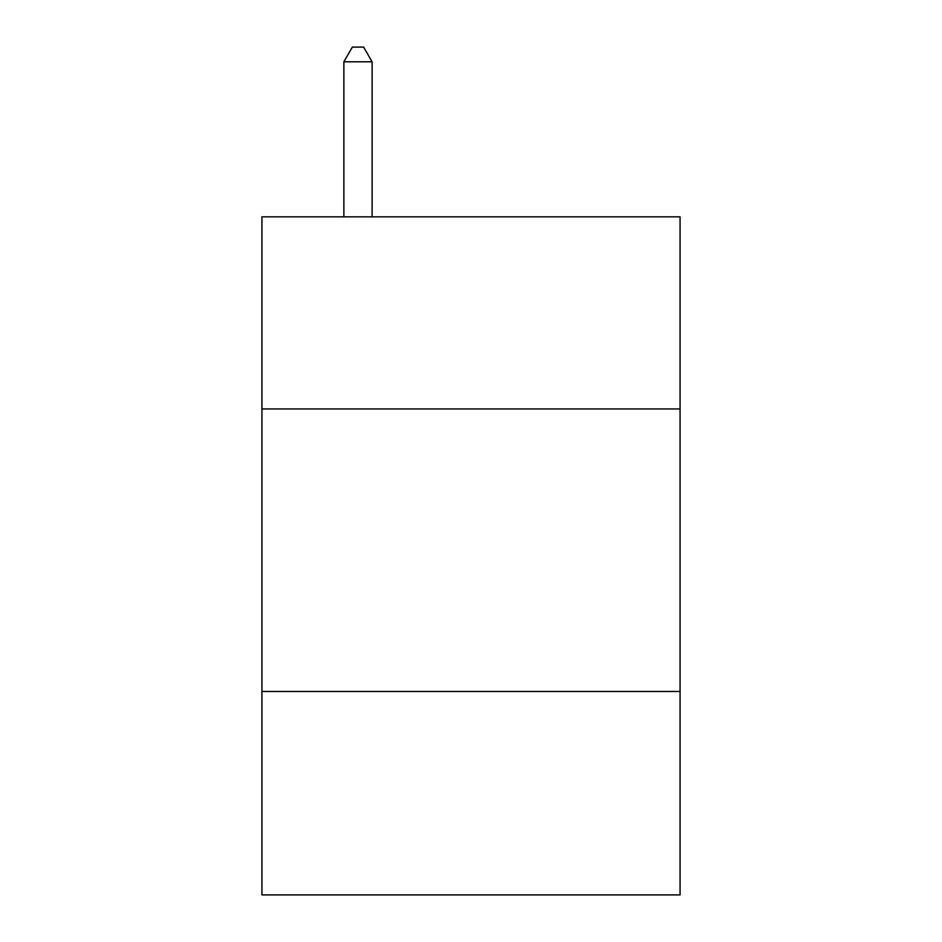 <?xml version="1.0" encoding="UTF-8"?>
<svg xmlns="http://www.w3.org/2000/svg" width="942" height="942" viewBox="0 0 942 942"><rect width="100%" height="100%" fill="white"/><g stroke="black" fill="none" stroke-linecap="round" stroke-linejoin="round"><path stroke-width="1.41" d="M680.065 408.958L680.065 216.837L261.935 216.837L261.935 408.958L680.065 408.958L680.065 894.9L261.935 894.9L261.935 408.958M680.065 691.487L261.935 691.487M372.114 216.837L372.114 61.795L343.865 61.795L343.865 216.837M343.865 61.795L352.343 47.1L363.636 47.1L372.114 61.795"/></g></svg>

